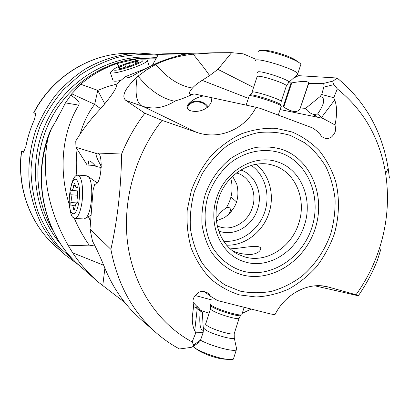 <?xml version="1.0" encoding="UTF-8"?>
<svg xmlns="http://www.w3.org/2000/svg" width="410" height="410" viewBox="0 0 410 410"><rect width="100%" height="100%" fill="white"/><g stroke="black" fill="none" stroke-linecap="round" stroke-linejoin="round"><path stroke-width="0.61" d="M251.222 309.073L242.238 313.337M198.891 342.417L199.711 341.827L200.592 339.998L203.109 332.664L195.821 332.787L192.136 341.94L193.612 345.025L193.587 346.245L191.152 347.388L179.513 348.971C171.272 344.564 163.534 339.203 156.297 332.884C132.63 311.964 117.496 284.12 110.89 249.367L89.995 229.077L92.481 241.08C96.714 249.008 101.26 259.028 106.118 271.133C112.975 286.795 121.96 300.402 133.065 311.943L140.312 318.893L156.297 332.884M124.809 302.498L98.308 282.126C88.37 273.403 79.822 263.63 72.667 252.806L68.408 245.8C48.047 210.171 41.19 174.46 47.832 138.662C32.185 184.843 46.448 237.559 79.75 265.88L98.308 282.126M380.905 249.085L377.405 260.283C372.357 272.865 365.992 284.699 358.314 295.779L314.911 285.832M209.105 313.301L200.705 310.375M195.821 332.787L194.714 330.685C192.997 327.364 192.177 322.942 192.254 317.407L193.628 305.937C192.367 299.961 193.351 298.905 194.048 297.235L197.933 292.986C200.382 290.91 203.765 290.967 208.085 293.155C208.393 293.063 209.213 294.108 210.535 296.292L217.597 300.586L270.872 314.029L274.961 314.644C285.591 293.237 309.458 281.357 328.528 287.087L356.034 294.744C366.125 280.691 373.889 265.388 379.311 248.824C387.337 223.896 389.433 198.778 385.61 173.471L388.198 168.546L389.413 178.14M293.457 78.141L298.613 75.671L337.133 78.013L333.161 81.042C332.489 81.672 332.782 82.856 334.042 84.593L337.302 88.873C363.752 110.146 379.855 138.344 385.61 173.471M337.302 88.873L333.75 97.724L334.688 99.989C337.087 106.185 337.194 114.503 335.011 124.937C336.195 131.989 334.816 131.984 334.16 133.978L331.997 136.581C330.152 138.175 327.938 138.775 325.345 138.38L323.09 137.488C322.045 136.392 321.855 137.622 319.528 133.081L313.081 128.125L260.411 108.419L256.081 107.261C244.939 129.273 219.253 140.471 196.272 132.225L162.068 120.376L144.848 113.232L125.808 100.394C121.129 96.381 124.932 88.524 137.201 76.834L138.052 76.132C149.486 90.149 161.704 98.528 174.711 101.265C164.292 107.815 153.719 109.531 142.987 106.415L196.272 132.225M192.136 341.94C159.357 324.371 134.552 288.824 128.028 245.964C121.678 203.099 134.541 155.267 162.068 120.376M358.314 295.779L356.034 294.744M337.133 78.013C365.125 101.055 382.151 131.231 388.198 168.546M333.75 97.724L321.681 94.49L323.833 87.11C324.377 84.972 323.962 83.819 322.603 83.65L308.74 83.343L300.233 108.199C298.07 112.986 292.566 112.622 283.72 107.107L281.06 106.728M321.681 94.49L320.215 96.473C325.571 97.795 324.699 103.648 317.606 114.041L321.583 117.383L334.688 99.989M320.215 96.473L305.624 108.348C307.305 111.254 310.027 113.298 313.783 114.482L317.606 114.041M280.122 109.567L315.049 116.691L313.783 114.482M305.624 108.348L300.55 108.009M288.215 82.887L291.746 82.871L283.72 107.107M335.011 124.937L322.921 118.408L315.049 116.691M203.575 95.94L210.514 97.442C211.801 98.938 211.878 100.921 210.74 103.381C207.388 108.43 202.463 111.105 195.954 111.412C188.984 111.356 186.145 109.301 187.431 105.247C190.993 100.742 195.954 97.718 202.32 96.176L203.575 95.94L194.294 93.926L192.582 94.356C176.946 101.337 176.244 100.076 174.711 101.265M256.081 107.261L210.514 97.442M186.914 107.097L187.262 106.195C190.05 101.731 194.694 100.276 201.192 101.829C204.252 102.828 206.532 104.494 208.034 106.825M137.201 76.834C134.736 92.973 136.315 102.71 141.937 106.046L142.9 106.39M142.142 106.134L125.983 100.465M180.938 55.15L182.66 53.971L180.743 53.874L189.051 53.654C189.251 54.079 183.085 53.069 159.633 61.93C137.37 72.099 132.281 76.624 130.339 77.059L128.474 77.603L125.465 76.634L115.543 84.931L115.892 85.126C118.905 86.423 107.097 101.613 98.651 110.772C89.677 120.381 82.046 130.477 75.758 141.045L75.963 147.344L94.361 152.909L121.601 154.032C127.623 139.292 135.372 125.691 144.848 113.232M138.052 76.132L146.662 69.813L155.769 64.457C166.89 59.122 179.38 55.698 193.228 54.187L204.554 68.48L209.618 75.568L202.145 80.36C198.071 82.871 194.842 85.423 192.454 88.017C179.477 85.987 167.249 78.136 155.764 64.457M253.554 87.443L217.9 69.367L231.614 52.67L215.665 52.767L193.228 54.187M231.614 52.67L243.268 53.838L255.527 59.122M294.898 76.844L296.153 77.008M215.665 52.757L162.498 53.879L158.383 54.402L180.743 53.874M95.135 165.599L87.125 164.979L75.963 147.344M89.062 165.107C88.222 162.462 88.268 161.079 89.201 160.961C90.39 160.935 92.593 162.734 95.812 166.352L101.208 167.582M101.249 166.588L100.153 164.292L101.26 164.461M94.361 152.909L96.13 153.581C95.74 155.221 97.083 158.788 100.153 164.292M96.13 153.581L97.575 153.094C103.315 152.894 101.639 182.798 95.822 184.157L94.73 184.192L93.096 190.055L89.995 229.077M110.89 249.367C117.557 219.534 121.129 187.754 121.601 154.032M95.207 246.082L89.17 245.124L68.408 245.8M69.444 205.092C57.779 168.525 62.884 130.641 78.817 105.144L65.462 102.889L57.487 118.27L50.394 130.518L47.832 138.662M89.17 245.124C83.256 236.596 78.331 227.719 74.405 218.489M80.124 134.111C83.445 122.534 88.288 112.622 94.654 104.371L71.75 93.798L80.703 84.234C91.64 74.968 103.633 68.106 116.686 63.647L135.772 59.101L150.506 58.117L156.307 58.158M152.443 65.149L158.383 54.402M182.66 53.971L184.869 53.761L186.299 54.11M145.529 68.66L125.465 76.634M115.84 85.085L115.543 84.931M101.004 170.334L100.747 167.495M90.615 221.272L88.37 216.664M76.855 175.126C75.973 166.158 76.06 157.501 77.116 149.158M100.604 108.635L94.654 104.371L97.775 90.385L104.734 103.807M230.681 178.022C233.505 188.41 232.039 198.343 226.294 207.814C221.933 210.812 218.704 214.179 216.608 217.915L216.024 218.304M216.07 218.966L216.608 217.915M226.294 207.814C228.544 207.188 229.882 207.557 230.297 208.915L230.405 210.489C230.241 211.924 229.144 213.687 227.109 215.778M232.537 176.172L236.749 184.039C240.142 197.938 236.073 209.12 224.542 217.592L216.254 220.913M65.462 102.889L71.75 93.798M78.817 105.144C78.874 102.941 81.6 102.341 70.766 95.202M187.78 108.025L187.524 108.266M23.77 151.654L21.499 151.126L23.544 152.243L25.881 146.478C27.654 137.217 30.489 128.289 34.384 119.684L35.86 113.432L33.651 112.832L35.819 113.58M236.36 172.897L237.405 173.215C250.279 177.161 257.249 193.448 252.427 207.501C248.127 221.713 232.9 231.055 220.078 226.996L217.085 225.879M218.484 230.912L220.544 231.609C235.263 236.221 252.673 225.479 257.603 209.202C263.087 193.202 255.292 174.624 240.67 169.94M274.331 165.65C295.723 172.497 306.798 199.911 298.69 223.486C291.433 247.327 266.315 263.399 244.852 256.942L238.533 254.523C219.868 245.544 210.801 219.422 219.201 196.651C227.396 173.809 251.13 159.618 271.2 164.738L274.331 165.65M230.2 248.901L238.087 248.204C248.306 246.856 264.491 244.078 259.981 250.51C258.505 252.565 255.579 253.882 251.202 254.466C243.612 254.472 237.334 253.211 232.362 250.684M304.348 225.346C313.214 199.573 301.196 169.561 277.795 161.986C254.646 153.658 225.29 170.401 216.572 198.102C207.506 225.695 221.718 255.835 245.472 262.067C268.996 269.062 296.409 251.412 304.348 225.346M207.45 107.317C206.086 105.032 203.919 103.397 200.951 102.418C194.94 100.983 190.645 102.326 188.062 106.451L187.472 108.788M308.74 83.343L308.515 83.24C308.679 81.001 303.092 80.878 291.746 82.871M192.582 94.356L190.219 94.408C189.353 93.818 189.276 92.783 189.984 91.302L192.454 88.017M217.9 69.367L209.618 75.568M322.921 118.408L321.583 117.383M204.277 291.551L210.535 296.292M192.833 302.047L197.384 306.952L196.298 307.956L193.525 306.501L192.254 317.407M203.109 332.664L203.375 330.193L202.345 312.154L199.491 309.032M199.239 308.689L197.384 306.952M203.375 330.193C201.807 330.583 200.731 328.974 200.152 325.361C199.629 321.819 199.66 317.068 200.234 311.108L196.298 307.956M200.234 311.108L199.624 309.376M281.116 106.564L281.081 105.836C278.651 103.361 254.205 95.417 249.849 95.684L248.962 96.058M297.168 74.794L297.937 74.102L297.783 73.687C296.409 69.849 262.185 58.589 256.024 59.947L254.882 61.075M296.927 61.321C296.45 60.577 295.051 59.624 292.74 58.456C285.488 54.715 270.103 50.266 265.003 50.409L259.13 50.527L257.946 51.773M260.514 50.44C266.874 50.251 286.457 55.914 295.615 60.639C298.593 62.141 300.356 63.35 300.899 64.273L300.535 65.38M210.335 303.897C209.992 304.358 210.924 305.194 213.128 306.393C219.868 310.165 238.02 315.644 241.341 314.916L241.772 314.818L242.002 314.091M200.505 340.244C211.16 346.071 233.459 352.062 236.298 349.914L236.754 349.51L236.488 348.28M193.161 346.681L195.278 348.218C201.182 352.082 214.989 357.171 224.26 358.863C228.985 359.734 232.024 359.821 233.377 359.124L236.298 349.914M197.277 349.674L198.45 350.483C204.764 354.158 212.39 356.961 221.328 358.893L227.591 359.391M233.813 357.761L233.377 359.124M77.756 175.101L86.279 175.736L88.442 176.864C94.1 182.235 92.096 213.282 85.772 218.058L84.086 218.96L83.302 218.925M71.212 185.474C72.862 178.95 74.876 175.48 77.249 175.06L79.35 176.192C82.471 179.631 83.625 193.233 81.646 204.339C80.011 212.98 77.803 217.7 75.01 218.494L72.473 217.044C71.155 215.081 70.248 211.862 69.761 207.383M77.039 180.369C79.632 184.797 80.227 192.223 78.823 202.642C76.834 212.211 74.425 215.588 71.601 212.775C65.974 205.799 71.422 172.702 77.039 180.369M73.836 210.125L74.107 210.279L74.907 208.126C75.25 205.056 75.896 203.339 76.849 202.976L77.147 203.001C77.941 202.15 78.161 200.685 77.803 198.599C77.152 196.328 77.172 193.674 77.859 190.64C78.233 188.554 78.11 187.298 77.48 186.863L76.455 187.647L75.87 187.324L74.538 183.126L73.708 185.325C73.359 188.431 72.713 190.158 71.781 190.496L71.55 190.476C70.781 191.301 70.566 192.736 70.904 194.781C71.519 196.995 71.494 199.588 70.833 202.55L70.95 206.138L72.129 205.584C72.842 205.61 73.303 206.707 73.513 208.88L73.836 210.125M120.607 80.483C116.425 81.303 113.939 81.421 113.15 80.842L113.016 80.683M141.88 59.85L142.911 60.024C143.633 61.141 139.574 63.294 130.744 66.487C121.58 69.5 115.922 70.689 113.775 70.054C113.355 69.705 113.913 69.07 115.451 68.147C120.704 64.888 137.524 59.604 141.88 59.85L145.837 59.901L147.154 60.121L147.436 60.685C146.36 62.448 141.168 64.995 131.851 68.316C120.227 72.134 113.083 73.621 110.418 72.78L110.259 72.35L112.576 70.346M118.731 69.09L121.591 68.414C124.409 67.368 126.557 66.804 128.038 66.717L131.994 65.354C132.589 64.724 134.367 63.939 137.324 62.991L139.559 61.987L136.735 62.151L137.909 61.08L135.039 61.705C132.276 62.725 130.165 63.283 128.709 63.376L124.85 64.703C124.245 65.323 122.477 66.097 119.561 67.035L117.301 68.05L120.048 68.034L118.71 69.039M200.592 339.998L193.612 345.025M292.125 131.984L275.679 128.294C264.158 127.879 252.678 129.739 241.239 133.885C230.102 139.308 219.975 146.708 210.848 156.072C202.56 166.393 196.062 177.868 191.352 190.506L187.221 210.028C186.447 223.291 187.795 236.022 191.26 248.229C195.867 259.812 202.186 269.903 210.207 278.503C219.012 286.026 228.775 291.495 239.491 294.908L256.06 296.989C267.346 296.353 278.303 293.673 288.942 288.942C299.167 283.141 308.361 275.745 316.515 266.751C323.905 257.024 329.753 246.364 334.058 234.781C339.301 217.028 339.864 198.445 335.595 181.128C331.895 169.914 326.514 159.818 319.462 150.849C311.549 142.736 302.436 136.448 292.125 131.984M321.952 285.872L328.528 287.087M323.833 87.11L334.042 84.593M283.141 106.867L291.059 82.948M104.878 268.237L102.741 285.852M72.667 252.806L103.597 265.224M51.993 127.325L48.103 137.381M135.633 60.818L135.772 59.101M188.185 53.802L188.713 53.592M128.474 77.603L132.251 76.096M52.895 230.405C33.307 197.594 32.636 152.305 52.183 116.645C71.77 80.995 109.444 58.389 146.37 58.148L150.506 58.117M61.126 111.361L54.914 122.405M116.353 84.183L106.954 86.776L97.775 90.385L80.703 84.234M119.469 66.164L116.686 63.647M61.018 244.58C32.892 212.175 26.947 159.603 48.406 118.259C69.782 76.855 115.138 52.603 156.625 57.584M74.466 260.929L59.455 247.414C50.635 236.877 43.491 225.064 38.017 211.985C33.64 198.363 31.298 184.218 31.001 169.555C31.918 154.837 34.896 140.486 39.939 126.505C46.104 112.991 53.982 100.681 63.581 89.58L79.791 75.25C91.727 67.296 104.36 61.336 117.685 57.364C131.179 54.591 144.581 53.894 157.901 55.273M78.925 265.147L65.149 254.876C56.216 246.343 48.523 236.606 42.061 225.669C36.423 214.169 32.369 201.961 29.904 189.046C27.414 169.11 29.412 149.414 35.895 129.96C40.974 117.455 47.529 105.847 55.565 95.14C64.329 85.106 74.133 76.465 84.967 69.213C101.752 59.45 120.109 53.982 138.58 53.049L158.362 54.433M21.679 151.28C16.641 187.631 30.519 224.618 55.96 246.758L65.149 254.876M33.656 112.827C51.911 77.331 89.221 53.976 126.321 53.361C89.575 53.941 52.198 77.193 33.861 112.878M251.12 165.302C265.275 174.865 270.805 195.498 264.358 213.082C257.998 230.697 240.506 242.951 223.511 241.188M255.994 164.19C270.031 175.039 275.125 196.359 268.463 214.573C261.862 232.813 244.257 245.877 226.53 245.165M242.561 271.087C230.64 267.31 220.964 259.925 213.533 248.931C204.692 233.808 202.627 213.984 208.177 195.498C213.205 181.584 221.246 170.222 232.296 161.412C247.235 150.88 265.157 147.897 280.722 152.925C308.166 162.468 321.911 197.256 311.836 227.673C302.144 258.208 270.523 278.754 242.561 271.087M282.264 149.476C311.349 159.664 325.827 196.534 315.157 228.724C304.891 261.042 271.461 282.854 241.792 274.797C229.139 270.82 218.858 263.005 210.95 251.35C206.471 243.145 203.488 234.166 202.007 224.413C201.464 214.43 202.535 204.498 205.225 194.601C210.571 179.816 219.114 167.746 230.861 158.398C238.922 153.063 247.409 149.389 256.322 147.364C265.265 146.355 273.916 147.057 282.264 149.476M290.557 135.484L304.732 142.793C313.23 149.389 320.318 157.419 325.996 166.89C330.747 176.976 333.776 187.754 335.083 199.219C335.375 210.848 333.93 222.353 330.757 233.736C324.833 250.443 314.788 265.239 301.704 276.407C292.509 283.131 282.649 288.071 272.117 291.233C261.406 293.263 250.792 293.237 240.27 291.146L225.413 285.165C216.219 279.292 208.331 271.676 201.735 262.313C196.093 252.119 192.326 240.931 190.43 228.744C189.717 216.265 191.039 203.826 194.401 191.429L202.058 173.953C208.849 163.159 217.013 153.904 226.551 146.191C236.642 139.574 247.24 135.044 258.356 132.604C269.488 131.431 280.22 132.389 290.557 135.484M333.161 81.042L322.603 83.65M248.363 98.338L202.145 80.36M308.515 83.24L300.233 108.199M315.146 114.554L316.525 116.963M195.15 295.518L211.775 299.935M197.312 306.593L199.327 308.776M197.225 308.663L194.714 330.685M280.973 105.319L280.84 104.637C278.487 102.228 254.964 94.587 250.751 94.853L249.341 95.714M281.081 101.823L281.255 101.316C280.132 99.251 256.844 91.573 252.647 91.891L250.269 94.884M286.231 86.284L286.431 85.685C285.406 83.317 262.103 75.635 257.808 76.245L257.029 76.911L252.063 91.953M288.45 82.651L288.983 82.179C289.537 79.945 263.005 71.002 258.126 71.786L257.224 72.119L257.526 72.837M210.479 304.568L210.591 305.086C210.263 305.542 211.165 306.347 213.287 307.51C219.78 311.159 237.252 316.428 240.465 315.715L241.188 315.059M210.75 305.757L210.658 308.387C209.899 308.761 210.668 309.591 212.974 310.872C219.452 314.567 237.077 319.723 239.035 318.514L239.24 317.811M210.458 309.027L205.851 323.572C205.061 324.023 205.81 324.925 208.095 326.278C214.507 330.183 232.142 335.283 234.177 333.837L234.423 333.058M204.067 326.985L203.222 327.529M203.242 327.815L205.933 330.122C213.256 334.668 233.674 340.305 234.259 337.973L234.059 337.107M96.299 182.368L97.108 183.142M74.789 208.951L73.513 208.88M77.295 202.94L70.833 202.55M77.321 195.191L70.904 194.781M75.214 185.428L73.708 185.325M77.818 187.139L77.177 187.098M119.228 69.09L119.11 68.742M119.838 67.855L119.561 67.035M125.655 67.117L124.85 64.703M129.698 66.369L128.709 63.376M135.643 63.55L135.039 61.705M138.841 62.433L138.698 61.992M199.711 341.827L193.587 346.245M187.262 106.195L187.437 105.247M125.808 100.394L142.987 106.415M79.75 265.88C43.767 235.314 30.663 177.832 50.404 130.488M89.544 160.992L89.201 160.961M97.436 153.079L96.852 153.166M230.297 208.915L231.645 211.217M236.606 201.992L230.984 196.949M126.321 53.361L138.58 53.049M55.96 246.758C30.304 224.408 16.513 187.385 21.489 151.223M187.611 108.963L188.062 106.451M190.219 94.408L190.553 94.531M193.54 306.521L194.048 307.049M197.333 306.624L199.424 308.889M199.783 318.596L200.152 325.361M249.06 96.222L246.128 105.119M281.291 106.036L278.287 115.107M297.937 74.102L288.983 82.179L286.431 85.685L281.255 101.316L280.84 104.637L281.081 105.836M292.74 58.456L295.615 60.639M300.899 64.273L297.783 73.687M241.772 314.818L244.155 307.29M236.754 349.51L234.259 337.973L234.177 333.837L239.035 318.514L240.465 315.715L241.341 314.916M198.056 350.222L194.781 347.895M221.328 358.893L224.26 358.863M97.272 182.942L87.883 176.315M91.097 215.199L85.772 218.058M75.01 218.494L84.086 218.96M75.276 205.769L72.303 205.594M77.792 190.896L71.781 190.496M78.002 187.749L76.455 187.647M147.436 60.685L149.368 66.666M110.398 72.765L112.975 80.38M120.32 68.839L120.048 68.034M137.022 63.084L136.709 62.135"/></g></svg>
